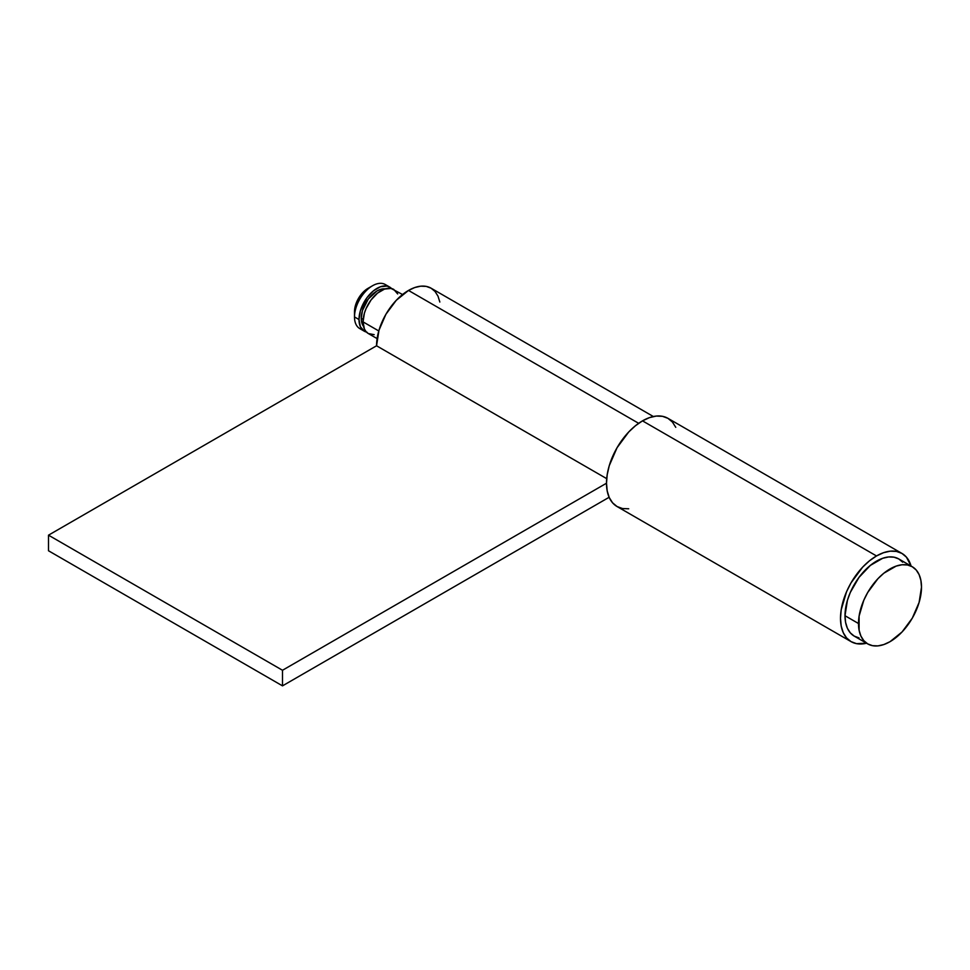 <?xml version="1.0" encoding="UTF-8"?>
<svg xmlns="http://www.w3.org/2000/svg" width="970" height="970" viewBox="0 0 970 970"><rect width="100%" height="100%" fill="white"/><g stroke="black" fill="none" stroke-linecap="round" stroke-linejoin="round"><path stroke-width="1.45" d="M372.504 285.762L367.994 288.357A19.097 11.022 120 0 0 354.499 311.746L354.499 316.935A25.45 14.695 -60 0 1 372.504 285.762A25.45 14.695 -60 0 1 387.272 286.15M902.694 562.2L898.778 558.95A44.547 25.717 120 0 0 864.44 570.881A44.547 25.717 120 0 0 845.003 615.72L858.498 623.516A44.547 25.717 -60 0 1 877.947 578.678A44.547 25.717 -60 0 1 912.273 566.747A44.547 25.717 -60 0 1 921.5 587.141A44.547 25.717 -60 0 1 902.052 631.967A44.547 25.717 -60 0 1 867.726 643.898A44.547 25.717 -60 0 1 858.498 623.516L845.003 615.72L845.61 622.461L847.392 628.257L850.314 632.864L854.23 636.114L858.996 637.872M397.676 293.934L393.784 289.436A25.45 14.695 120 0 0 374.165 296.262A25.45 14.695 120 0 0 363.047 321.882L378.773 330.952L363.047 321.882L364.417 329.036L366.078 331.667L368.321 333.534L374.165 334.662M385.151 288.878A22.274 12.865 120 0 0 369.267 297.766A22.274 12.865 120 0 0 361.252 318.245L363.18 319.348L361.252 318.245L361.555 321.616L363.908 326.817M366.454 332.079A25.45 14.695 -60 0 1 364.271 331.194A25.45 14.695 -60 0 1 358.997 319.542L360.367 310.788L366.999 297.632L373.486 290.794L380.507 286.732L387.006 286.089L389.734 287.096L385.223 284.501A25.45 14.695 120 0 0 365.617 291.327A25.45 14.695 120 0 0 354.499 316.935L358.997 319.542A25.45 14.695 -60 0 1 370.116 293.922A25.45 14.695 -60 0 1 389.734 287.096A25.45 14.695 -60 0 1 391.589 288.551M368.006 288.357L362.828 292.528L356.778 301.767L354.765 308.557L354.499 316.935A25.45 14.695 120 0 0 359.773 328.6L364.271 331.194L360.367 326.696L358.997 319.542L354.499 316.935A25.45 14.695 -60 0 0 362.222 329.545M366.999 332.201L364.271 331.194M389.734 287.096L391.965 288.963M385.745 288.975L380.07 289.533L377.003 290.964L368.248 299.075L362.453 310.582L361.252 318.245A22.274 12.865 120 0 0 363.52 326.344M402.562 294.516L391.055 288.429L384.557 289.072L377.536 293.122L371.049 299.972L366.078 308.581L364.417 313.128L363.047 321.882A25.45 14.695 120 0 0 368.321 333.534L377.112 338.603M912.273 566.747L898.778 558.95L894 557.18L888.556 556.962L882.639 558.308L870.357 565.401L858.996 577.392L850.314 592.44L847.392 600.418L845.003 615.72A44.547 25.717 120 0 0 854.23 636.114L867.726 643.898L863.809 640.649L860.899 636.041L859.105 630.257L859.105 616.071L863.809 600.236L867.726 592.464L877.947 578.678L883.852 573.197L896.147 566.104L902.052 564.758L907.496 564.976L912.273 566.747L916.189 569.996L919.099 574.604L920.894 580.387L921.5 587.141L919.099 602.443L912.273 618.181L902.052 631.967L889.999 641.703L883.852 644.541L877.947 645.887L872.503 645.668L867.726 643.898M376.554 345.781L606.711 478.659L376.554 345.781L48.5 535.173L48.5 550.766L48.5 535.173L376.554 345.781A45.19 26.093 120 0 1 408.503 290.442L638.66 423.32L408.503 290.442L396.269 300.312L385.902 314.292L378.979 330.261L376.554 345.781M439.834 302.046L438.016 296.177L435.069 291.497L431.092 288.199A45.19 26.093 120 0 0 408.503 290.442L414.736 287.544L420.725 286.186L426.254 286.405L431.092 288.199L653.356 416.53M675.763 427.321L672.428 422.059L667.954 418.337L662.498 416.324L656.278 416.069L649.524 417.609L642.504 420.859L876.504 555.955A50.913 29.391 -60 0 1 901.954 553.433A50.913 29.391 -60 0 1 911.097 566.068L906.429 557.156L901.954 553.433L896.498 551.421L890.278 551.166L883.524 552.706L876.504 555.955L869.472 560.818L862.718 567.074L851.042 582.837L846.567 591.712L841.196 609.803L840.505 618.314L841.196 626.026L843.245 632.646L846.567 637.908L851.042 641.619L856.498 643.644L866.549 643.231A50.913 29.391 -60 0 1 851.042 641.619A50.913 29.391 -60 0 1 843.245 600.83A50.913 29.391 -60 0 1 876.504 555.955L642.504 420.859L635.471 425.721L628.718 431.977L617.041 447.74L609.245 465.721L607.196 474.706L606.505 483.218L282.5 670.27L282.5 685.863L609.124 497.283L282.5 685.863L48.5 550.766L282.5 685.863L282.5 670.27L48.5 535.173L282.5 670.27L606.505 483.218L607.196 490.929L609.245 497.537L612.567 502.812L617.041 506.522L622.497 508.547L628.718 508.789M901.954 553.433L667.954 418.337A50.913 29.391 120 0 0 642.504 420.859A50.913 29.391 120 0 0 609.245 465.721A50.913 29.391 120 0 0 617.041 506.522L851.042 641.619"/></g></svg>
